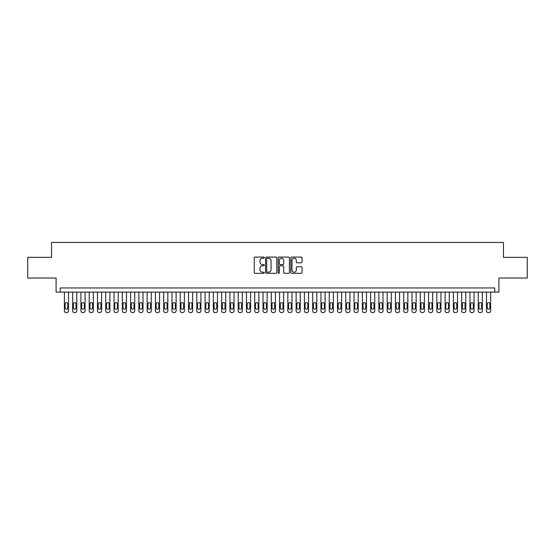 <?xml version="1.0" encoding="UTF-8"?>
<svg xmlns="http://www.w3.org/2000/svg" width="555" height="555" viewBox="0 0 555 555"><rect width="100%" height="100%" fill="white"/><g stroke="black" fill="none" stroke-linecap="round" stroke-linejoin="round"><path stroke-width="0.83" d="M264.256 257.652A0.569 0.569 0 0 0 263.687 257.083L255.057 257.083A0.812 0.812 0 0 0 254.245 257.895L254.245 272.519A0.812 0.812 0 0 0 255.057 273.331L263.687 273.331A0.569 0.569 0 0 0 264.256 272.762A0.569 0.569 0 0 0 263.687 272.193L262.57 272.193A2.602 2.602 0 0 1 259.969 269.598L259.969 268.377A2.602 2.602 0 0 1 262.57 265.776L263.687 265.776A0.569 0.569 0 0 0 264.256 265.207A0.569 0.569 0 0 0 263.687 264.638L262.57 264.638A2.602 2.602 0 0 1 259.969 262.043L259.969 260.822A2.602 2.602 0 0 1 262.57 258.221L263.687 258.221A0.569 0.569 0 0 0 264.256 257.652M301.24 262.813A0.812 0.812 0 0 0 302.052 262.002L302.052 257.895A0.812 0.812 0 0 0 301.24 257.083L291.659 257.083A0.812 0.812 0 0 0 290.841 257.895L290.841 272.519A0.812 0.812 0 0 0 291.659 273.331L301.24 273.331A0.812 0.812 0 0 0 302.052 272.519L302.052 267.565A0.812 0.812 0 0 0 301.24 266.754L297.14 266.754A0.812 0.812 0 0 0 296.328 267.565L296.328 270.021A2.171 2.171 0 0 1 294.157 272.193A2.171 2.171 0 0 1 291.979 270.021L291.979 260.392A2.171 2.171 0 0 1 294.157 258.221A2.171 2.171 0 0 1 296.328 260.392L296.328 262.002A0.812 0.812 0 0 0 297.14 262.813L301.24 262.813M494.762 292.11L498.903 292.11L498.903 278.041L527.25 278.041L527.25 257.347L503.454 257.347L503.454 242.445L51.546 242.445L51.546 257.347L27.75 257.347L27.75 278.041L56.097 278.041L56.097 292.11L494.762 292.11L494.762 287.969L60.238 287.969L60.238 292.11M276.792 257.895A0.812 0.812 0 0 0 275.974 257.083L266.393 257.083A0.812 0.812 0 0 0 265.574 257.895L265.574 272.519A0.812 0.812 0 0 0 266.393 273.331L275.974 273.331A0.812 0.812 0 0 0 276.792 272.519L276.792 257.895M279.026 257.083L288.607 257.083A0.812 0.812 0 0 1 289.426 257.895L289.426 272.519A0.812 0.812 0 0 1 288.607 273.331L284.507 273.331A0.812 0.812 0 0 1 283.695 272.519L283.695 266.587A0.812 0.812 0 0 0 282.883 265.776L280.164 265.776A0.812 0.812 0 0 0 279.345 266.587L279.345 272.762A0.569 0.569 0 0 1 278.776 273.331A0.569 0.569 0 0 1 278.208 272.762L278.208 257.895A0.812 0.812 0 0 1 279.026 257.083M267.281 258.221A0.569 0.569 0 0 0 266.712 258.79L266.712 271.624A0.569 0.569 0 0 0 267.281 272.193L268.46 272.193A2.602 2.602 0 0 0 271.062 269.598L271.062 260.822A2.602 2.602 0 0 0 268.46 258.221L267.281 258.221M283.695 260.434A2.171 2.171 0 0 0 281.524 258.262A2.171 2.171 0 0 0 279.345 260.434L279.345 263.826A0.812 0.812 0 0 0 280.164 264.638L282.883 264.638A0.812 0.812 0 0 0 283.695 263.826L283.695 260.434M68.515 292.11L68.515 310.897A1.658 1.658 90 0 1 66.857 312.555L66.031 312.555A1.658 1.658 90 0 1 64.373 310.897L64.373 292.11M67.766 307.914L67.766 303.946A1.325 1.325 90 0 0 66.44 302.621A1.325 1.325 90 0 0 65.122 303.946L65.122 307.914A1.325 1.325 90 0 0 66.44 309.239A1.325 1.325 90 0 0 67.766 307.914M76.791 292.11L76.791 310.897A1.658 1.658 90.1 0 1 75.133 312.555L74.308 312.555A1.658 1.658 90.1 0 1 72.65 310.897L72.65 292.11M76.042 307.914L76.042 303.946A1.325 1.325 90.1 0 0 74.724 302.621A1.325 1.325 90.1 0 0 73.399 303.946L73.399 307.914A1.325 1.325 90.1 0 0 74.724 309.239A1.325 1.325 90.1 0 0 76.042 307.914M85.068 292.11L85.068 310.897A1.658 1.658 90.1 0 1 83.41 312.555L82.584 312.555A1.658 1.658 90.1 0 1 80.926 310.897L80.926 292.11M84.318 307.914L84.318 303.946A1.325 1.325 90.1 0 0 83 302.621A1.325 1.325 90.1 0 0 81.675 303.946L81.675 307.914A1.325 1.325 90.1 0 0 83 309.239A1.325 1.325 90.1 0 0 84.318 307.914M93.344 292.11L93.344 310.897A1.658 1.658 90.1 0 1 91.686 312.555L90.86 312.555A1.658 1.658 90.1 0 1 89.202 310.897L89.202 292.11M92.595 307.914L92.595 303.946A1.325 1.325 90.1 0 0 91.277 302.621A1.325 1.325 90.1 0 0 89.952 303.946L89.952 307.914A1.325 1.325 90.1 0 0 91.277 309.239A1.325 1.325 90.1 0 0 92.595 307.914M101.62 292.11L101.62 310.897A1.658 1.658 90.1 0 1 99.962 312.555L99.137 312.555A1.658 1.658 90.1 0 1 97.479 310.897L97.479 292.11M100.878 307.914L100.878 303.946A1.325 1.325 90.1 0 0 99.553 302.621A1.325 1.325 90.1 0 0 98.228 303.946L98.228 307.914A1.325 1.325 90.1 0 0 99.553 309.239A1.325 1.325 90.1 0 0 100.878 307.914M109.897 292.11L109.897 310.897A1.658 1.658 90.1 0 1 108.239 312.555L107.413 312.555A1.658 1.658 90.1 0 1 105.755 310.897L105.755 292.11M109.155 307.914L109.155 303.946A1.325 1.325 90.1 0 0 107.83 302.621A1.325 1.325 90.1 0 0 106.505 303.946L106.505 307.914A1.325 1.325 90.1 0 0 107.83 309.239A1.325 1.325 90.1 0 0 109.155 307.914M118.173 292.11L118.173 310.897A1.658 1.658 90.1 0 1 116.515 312.555L115.69 312.555A1.658 1.658 90.1 0 1 114.032 310.897L114.032 292.11M117.431 307.914L117.431 303.946A1.325 1.325 90.1 0 0 116.106 302.621A1.325 1.325 90.1 0 0 114.781 303.946L114.781 307.914A1.325 1.325 90.1 0 0 116.106 309.239A1.325 1.325 90.1 0 0 117.431 307.914M126.45 292.11L126.45 310.897A1.658 1.658 90.1 0 1 124.792 312.555L123.966 312.555A1.658 1.658 90.1 0 1 122.308 310.897L122.308 292.11M125.707 307.914L125.707 303.946A1.325 1.325 90.1 0 0 124.382 302.621A1.325 1.325 90.1 0 0 123.057 303.946L123.057 307.914A1.325 1.325 90.1 0 0 124.382 309.239A1.325 1.325 90.1 0 0 125.707 307.914M134.726 292.11L134.726 310.897A1.658 1.658 90.1 0 1 133.068 312.555L132.243 312.555A1.658 1.658 90.1 0 1 130.591 310.897L130.591 292.11M133.984 307.914L133.984 303.946A1.325 1.325 90.1 0 0 132.659 302.621A1.325 1.325 90.1 0 0 131.334 303.946L131.334 307.914A1.325 1.325 90.1 0 0 132.659 309.239A1.325 1.325 90.1 0 0 133.984 307.914M143.003 292.11L143.003 310.897A1.658 1.658 90.1 0 1 141.345 312.555L140.519 312.555A1.658 1.658 90.1 0 1 138.868 310.897L138.868 292.11M142.26 307.914L142.26 303.946A1.325 1.325 90.1 0 0 140.935 302.621A1.325 1.325 90.1 0 0 139.61 303.946L139.61 307.914A1.325 1.325 90.1 0 0 140.935 309.239A1.325 1.325 90.1 0 0 142.26 307.914M151.279 292.11L151.279 310.897A1.658 1.658 90.1 0 1 149.628 312.555L148.795 312.555A1.658 1.658 90.1 0 1 147.144 310.897L147.144 292.11M150.537 307.914L150.537 303.946A1.325 1.325 90.1 0 0 149.212 302.621A1.325 1.325 90.1 0 0 147.887 303.946L147.887 307.914A1.325 1.325 90.1 0 0 149.212 309.239A1.325 1.325 90.1 0 0 150.537 307.914M159.556 292.11L159.556 310.897A1.658 1.658 90.1 0 1 157.904 312.555L157.072 312.555A1.658 1.658 90.1 0 1 155.421 310.897L155.421 292.11M158.813 307.914L158.813 303.946A1.325 1.325 90.1 0 0 157.488 302.621A1.325 1.325 90.1 0 0 156.163 303.946L156.163 307.914A1.325 1.325 90.1 0 0 157.488 309.239A1.325 1.325 90.1 0 0 158.813 307.914M167.832 292.11L167.832 310.897A1.658 1.658 90.1 0 1 166.181 312.555L165.348 312.555A1.658 1.658 90.1 0 1 163.697 310.897L163.697 292.11M167.09 307.914L167.09 303.946A1.325 1.325 90.1 0 0 165.765 302.621A1.325 1.325 90.1 0 0 164.44 303.946L164.44 307.914A1.325 1.325 90.1 0 0 165.765 309.239A1.325 1.325 90.1 0 0 167.09 307.914M176.108 292.11L176.108 310.897A1.658 1.658 90.1 0 1 174.457 312.555L173.625 312.555A1.658 1.658 90.1 0 1 171.974 310.897L171.974 292.11M175.366 307.914L175.366 303.946A1.325 1.325 90.1 0 0 174.041 302.621A1.325 1.325 90.1 0 0 172.716 303.946L172.716 307.914A1.325 1.325 90.1 0 0 174.041 309.239A1.325 1.325 90.1 0 0 175.366 307.914M184.385 292.11L184.385 310.897A1.658 1.658 90.1 0 1 182.734 312.555L181.901 312.555A1.658 1.658 90.1 0 1 180.25 310.897L180.25 292.11M183.643 307.914L183.643 303.946A1.325 1.325 90.1 0 0 182.317 302.621A1.325 1.325 90.1 0 0 180.992 303.946L180.992 307.914A1.325 1.325 90.1 0 0 182.317 309.239A1.325 1.325 90.1 0 0 183.643 307.914M192.661 292.11L192.661 310.897A1.658 1.658 90.1 0 1 191.01 312.555L190.178 312.555A1.658 1.658 90.1 0 1 188.527 310.897L188.527 292.11M191.919 307.914L191.919 303.946A1.325 1.325 90.1 0 0 190.594 302.621A1.325 1.325 90.1 0 0 189.269 303.946L189.269 307.914A1.325 1.325 90.1 0 0 190.594 309.239A1.325 1.325 90.1 0 0 191.919 307.914M200.938 292.11L200.938 310.897A1.658 1.658 90.1 0 1 199.287 312.555L198.454 312.555A1.658 1.658 90.1 0 1 196.803 310.897L196.803 292.11M200.195 307.914L200.195 303.946A1.325 1.325 90.1 0 0 198.87 302.621A1.325 1.325 90.1 0 0 197.545 303.946L197.545 307.914A1.325 1.325 90.1 0 0 198.87 309.239A1.325 1.325 90.1 0 0 200.195 307.914M209.214 292.11L209.214 310.897A1.658 1.658 90.1 0 1 207.563 312.555L206.737 312.555A1.658 1.658 90.1 0 1 205.079 310.897L205.079 292.11M208.472 307.914L208.472 303.946A1.325 1.325 90.1 0 0 207.147 302.621A1.325 1.325 90.1 0 0 205.822 303.946L205.822 307.914A1.325 1.325 90.1 0 0 207.147 309.239A1.325 1.325 90.1 0 0 208.472 307.914M217.491 292.11L217.491 310.897A1.658 1.658 90.1 0 1 215.839 312.555L215.014 312.555A1.658 1.658 90.1 0 1 213.356 310.897L213.356 292.11M216.748 307.914L216.748 303.946A1.325 1.325 90.1 0 0 215.423 302.621A1.325 1.325 90.1 0 0 214.098 303.946L214.098 307.914A1.325 1.325 90.1 0 0 215.423 309.239A1.325 1.325 90.1 0 0 216.748 307.914M225.767 292.11L225.767 310.897A1.658 1.658 90.1 0 1 224.116 312.555L223.29 312.555A1.658 1.658 90.1 0 1 221.632 310.897L221.632 292.11M225.025 307.914L225.025 303.946A1.325 1.325 90.1 0 0 223.7 302.621A1.325 1.325 90.1 0 0 222.375 303.946L222.375 307.914A1.325 1.325 90.1 0 0 223.7 309.239A1.325 1.325 90.1 0 0 225.025 307.914M234.05 292.11L234.05 310.897A1.658 1.658 90.1 0 1 232.392 312.555L231.567 312.555A1.658 1.658 90.1 0 1 229.909 310.897L229.909 292.11M233.301 307.914L233.301 303.946A1.325 1.325 90.1 0 0 231.976 302.621A1.325 1.325 90.1 0 0 230.651 303.946L230.651 307.914A1.325 1.325 90.1 0 0 231.976 309.239A1.325 1.325 90.1 0 0 233.301 307.914M242.327 292.11L242.327 310.897A1.658 1.658 90.1 0 1 240.669 312.555L239.843 312.555A1.658 1.658 90.1 0 1 238.185 310.897L238.185 292.11M241.578 307.914L241.578 303.946A1.325 1.325 90.1 0 0 240.253 302.621A1.325 1.325 90.1 0 0 238.927 303.946L238.927 307.914A1.325 1.325 90.1 0 0 240.253 309.239A1.325 1.325 90.1 0 0 241.578 307.914M250.603 292.11L250.603 310.897A1.658 1.658 90.1 0 1 248.945 312.555L248.12 312.555A1.658 1.658 90.1 0 1 246.462 310.897L246.462 292.11M249.854 307.914L249.854 303.946A1.325 1.325 90.1 0 0 248.529 302.621A1.325 1.325 90.1 0 0 247.204 303.946L247.204 307.914A1.325 1.325 90.1 0 0 248.529 309.239A1.325 1.325 90.1 0 0 249.854 307.914M258.88 292.11L258.88 310.897A1.658 1.658 90.1 0 1 257.222 312.555L256.396 312.555A1.658 1.658 90.1 0 1 254.738 310.897L254.738 292.11M258.13 307.914L258.13 303.946A1.325 1.325 90.1 0 0 256.805 302.621A1.325 1.325 90.1 0 0 255.487 303.946L255.487 307.914A1.325 1.325 90.1 0 0 256.805 309.239A1.325 1.325 90.1 0 0 258.13 307.914M267.156 292.11L267.156 310.897A1.658 1.658 90.1 0 1 265.498 312.555L264.673 312.555A1.658 1.658 90.1 0 1 263.014 310.897L263.014 292.11M266.407 307.914L266.407 303.946A1.325 1.325 90.1 0 0 265.082 302.621A1.325 1.325 90.1 0 0 263.764 303.946L263.764 307.914A1.325 1.325 90.1 0 0 265.082 309.239A1.325 1.325 90.1 0 0 266.407 307.914M275.433 292.11L275.433 310.897A1.658 1.658 90.1 0 1 273.775 312.555L272.949 312.555A1.658 1.658 90.1 0 1 271.291 310.897L271.291 292.11M274.683 307.914L274.683 303.946A1.325 1.325 90.1 0 0 273.358 302.621A1.325 1.325 90.1 0 0 272.04 303.946L272.04 307.914A1.325 1.325 90.1 0 0 273.358 309.239A1.325 1.325 90.1 0 0 274.683 307.914M283.709 292.11L283.709 310.897A1.658 1.658 90.1 0 1 282.051 312.555L281.225 312.555A1.658 1.658 90.1 0 1 279.567 310.897L279.567 292.11M282.96 307.914L282.96 303.946A1.325 1.325 90.1 0 0 281.642 302.621A1.325 1.325 90.1 0 0 280.317 303.946L280.317 307.914A1.325 1.325 90.1 0 0 281.642 309.239A1.325 1.325 90.1 0 0 282.96 307.914M291.986 292.11L291.986 310.897A1.658 1.658 90.1 0 1 290.327 312.555L289.502 312.555A1.658 1.658 90.1 0 1 287.844 310.897L287.844 292.11M291.236 307.914L291.236 303.946A1.325 1.325 90.1 0 0 289.918 302.621A1.325 1.325 90.1 0 0 288.593 303.946L288.593 307.914A1.325 1.325 90.1 0 0 289.918 309.239A1.325 1.325 90.1 0 0 291.236 307.914M300.262 292.11L300.262 310.897A1.658 1.658 90.1 0 1 298.604 312.555L297.778 312.555A1.658 1.658 90.1 0 1 296.12 310.897L296.12 292.11M299.513 307.914L299.513 303.946A1.325 1.325 90.1 0 0 298.195 302.621A1.325 1.325 90.1 0 0 296.87 303.946L296.87 307.914A1.325 1.325 90.1 0 0 298.195 309.239A1.325 1.325 90.1 0 0 299.513 307.914M308.538 292.11L308.538 310.897A1.658 1.658 90.1 0 1 306.88 312.555L306.055 312.555A1.658 1.658 90.1 0 1 304.397 310.897L304.397 292.11M307.796 307.914L307.796 303.946A1.325 1.325 90.1 0 0 306.471 302.621A1.325 1.325 90.1 0 0 305.146 303.946L305.146 307.914A1.325 1.325 90.1 0 0 306.471 309.239A1.325 1.325 90.1 0 0 307.796 307.914M316.815 292.11L316.815 310.897A1.658 1.658 90.1 0 1 315.157 312.555L314.331 312.555A1.658 1.658 90.1 0 1 312.673 310.897L312.673 292.11M316.072 307.914L316.072 303.946A1.325 1.325 90.1 0 0 314.747 302.621A1.325 1.325 90.1 0 0 313.422 303.946L313.422 307.914A1.325 1.325 90.1 0 0 314.747 309.239A1.325 1.325 90.1 0 0 316.072 307.914M325.091 292.11L325.091 310.897A1.658 1.658 90.1 0 1 323.433 312.555L322.608 312.555A1.658 1.658 90.1 0 1 320.95 310.897L320.95 292.11M324.349 307.914L324.349 303.946A1.325 1.325 90.1 0 0 323.024 302.621A1.325 1.325 90.1 0 0 321.699 303.946L321.699 307.914A1.325 1.325 90.1 0 0 323.024 309.239A1.325 1.325 90.1 0 0 324.349 307.914M333.368 292.11L333.368 310.897A1.658 1.658 90.1 0 1 331.71 312.555L330.884 312.555A1.658 1.658 90.1 0 1 329.233 310.897L329.233 292.11M332.625 307.914L332.625 303.946A1.325 1.325 90.1 0 0 331.3 302.621A1.325 1.325 90.1 0 0 329.975 303.946L329.975 307.914A1.325 1.325 90.1 0 0 331.3 309.239A1.325 1.325 90.1 0 0 332.625 307.914M341.644 292.11L341.644 310.897A1.658 1.658 90.1 0 1 339.986 312.555L339.161 312.555A1.658 1.658 90.1 0 1 337.509 310.897L337.509 292.11M340.902 307.914L340.902 303.946A1.325 1.325 90.1 0 0 339.577 302.621A1.325 1.325 90.1 0 0 338.252 303.946L338.252 307.914A1.325 1.325 90.1 0 0 339.577 309.239A1.325 1.325 90.1 0 0 340.902 307.914M349.921 292.11L349.921 310.897A1.658 1.658 90.1 0 1 348.262 312.555L347.437 312.555A1.658 1.658 90.1 0 1 345.786 310.897L345.786 292.11M349.178 307.914L349.178 303.946A1.325 1.325 90.1 0 0 347.853 302.621A1.325 1.325 90.1 0 0 346.528 303.946L346.528 307.914A1.325 1.325 90.1 0 0 347.853 309.239A1.325 1.325 90.1 0 0 349.178 307.914M358.197 292.11L358.197 310.897A1.658 1.658 90.1 0 1 356.546 312.555L355.713 312.555A1.658 1.658 90.1 0 1 354.062 310.897L354.062 292.11M357.455 307.914L357.455 303.946A1.325 1.325 90.1 0 0 356.13 302.621A1.325 1.325 90.1 0 0 354.805 303.946L354.805 307.914A1.325 1.325 90.1 0 0 356.13 309.239A1.325 1.325 90.1 0 0 357.455 307.914M366.473 292.11L366.473 310.897A1.658 1.658 90.1 0 1 364.822 312.555L363.99 312.555A1.658 1.658 90.1 0 1 362.339 310.897L362.339 292.11M365.731 307.914L365.731 303.946A1.325 1.325 90.1 0 0 364.406 302.621A1.325 1.325 90.1 0 0 363.081 303.946L363.081 307.914A1.325 1.325 90.1 0 0 364.406 309.239A1.325 1.325 90.1 0 0 365.731 307.914M374.75 292.11L374.75 310.897A1.658 1.658 90.1 0 1 373.099 312.555L372.266 312.555A1.658 1.658 90.1 0 1 370.615 310.897L370.615 292.11M374.008 307.914L374.008 303.946A1.325 1.325 90.1 0 0 372.683 302.621A1.325 1.325 90.1 0 0 371.357 303.946L371.357 307.914A1.325 1.325 90.1 0 0 372.683 309.239A1.325 1.325 90.1 0 0 374.008 307.914M383.026 292.11L383.026 310.897A1.658 1.658 90.1 0 1 381.375 312.555L380.543 312.555A1.658 1.658 90.1 0 1 378.892 310.897L378.892 292.11M382.284 307.914L382.284 303.946A1.325 1.325 90.1 0 0 380.959 302.621A1.325 1.325 90.1 0 0 379.634 303.946L379.634 307.914A1.325 1.325 90.1 0 0 380.959 309.239A1.325 1.325 90.1 0 0 382.284 307.914M391.303 292.11L391.303 310.897A1.658 1.658 90.1 0 1 389.652 312.555L388.819 312.555A1.658 1.658 90.1 0 1 387.168 310.897L387.168 292.11M390.56 307.914L390.56 303.946A1.325 1.325 90.1 0 0 389.235 302.621A1.325 1.325 90.1 0 0 387.91 303.946L387.91 307.914A1.325 1.325 90.1 0 0 389.235 309.239A1.325 1.325 90.1 0 0 390.56 307.914M399.579 292.11L399.579 310.897A1.658 1.658 90.1 0 1 397.928 312.555L397.096 312.555A1.658 1.658 90.1 0 1 395.444 310.897L395.444 292.11M398.837 307.914L398.837 303.946A1.325 1.325 90.1 0 0 397.512 302.621A1.325 1.325 90.1 0 0 396.187 303.946L396.187 307.914A1.325 1.325 90.1 0 0 397.512 309.239A1.325 1.325 90.1 0 0 398.837 307.914M407.856 292.11L407.856 310.897A1.658 1.658 90.1 0 1 406.204 312.555L405.372 312.555A1.658 1.658 90.1 0 1 403.721 310.897L403.721 292.11M407.113 307.914L407.113 303.946A1.325 1.325 90.1 0 0 405.788 302.621A1.325 1.325 90.1 0 0 404.463 303.946L404.463 307.914A1.325 1.325 90.1 0 0 405.788 309.239A1.325 1.325 90.1 0 0 407.113 307.914M416.132 292.11L416.132 310.897A1.658 1.658 90.1 0 1 414.481 312.555L413.655 312.555A1.658 1.658 90.1 0 1 411.997 310.897L411.997 292.11M415.39 307.914L415.39 303.946A1.325 1.325 90.1 0 0 414.065 302.621A1.325 1.325 90.1 0 0 412.74 303.946L412.74 307.914A1.325 1.325 90.1 0 0 414.065 309.239A1.325 1.325 90.1 0 0 415.39 307.914M424.409 292.11L424.409 310.897A1.658 1.658 90.1 0 1 422.757 312.555L421.932 312.555A1.658 1.658 90.1 0 1 420.274 310.897L420.274 292.11M423.666 307.914L423.666 303.946A1.325 1.325 90.1 0 0 422.341 302.621A1.325 1.325 90.1 0 0 421.016 303.946L421.016 307.914A1.325 1.325 90.1 0 0 422.341 309.239A1.325 1.325 90.1 0 0 423.666 307.914M432.692 292.11L432.692 310.897A1.658 1.658 90.1 0 1 431.034 312.555L430.208 312.555A1.658 1.658 90.1 0 1 428.55 310.897L428.55 292.11M431.943 307.914L431.943 303.946A1.325 1.325 90.1 0 0 430.618 302.621A1.325 1.325 90.1 0 0 429.292 303.946L429.292 307.914A1.325 1.325 90.1 0 0 430.618 309.239A1.325 1.325 90.1 0 0 431.943 307.914M440.968 292.11L440.968 310.897A1.658 1.658 90.1 0 1 439.31 312.555L438.485 312.555A1.658 1.658 90.1 0 1 436.827 310.897L436.827 292.11M440.219 307.914L440.219 303.946A1.325 1.325 90.1 0 0 438.894 302.621A1.325 1.325 90.1 0 0 437.569 303.946L437.569 307.914A1.325 1.325 90.1 0 0 438.894 309.239A1.325 1.325 90.1 0 0 440.219 307.914M449.245 292.11L449.245 310.897A1.658 1.658 90.1 0 1 447.587 312.555L446.761 312.555A1.658 1.658 90.1 0 1 445.103 310.897L445.103 292.11M448.495 307.914L448.495 303.946A1.325 1.325 90.1 0 0 447.17 302.621A1.325 1.325 90.1 0 0 445.845 303.946L445.845 307.914A1.325 1.325 90.1 0 0 447.17 309.239A1.325 1.325 90.1 0 0 448.495 307.914M457.521 292.11L457.521 310.897A1.658 1.658 90.1 0 1 455.863 312.555L455.038 312.555A1.658 1.658 90.1 0 1 453.379 310.897L453.379 292.11M456.772 307.914L456.772 303.946A1.325 1.325 90.1 0 0 455.447 302.621A1.325 1.325 90.1 0 0 454.122 303.946L454.122 307.914A1.325 1.325 90.1 0 0 455.447 309.239A1.325 1.325 90.1 0 0 456.772 307.914M465.798 292.11L465.798 310.897A1.658 1.658 90.1 0 1 464.14 312.555L463.314 312.555A1.658 1.658 90.1 0 1 461.656 310.897L461.656 292.11M465.048 307.914L465.048 303.946A1.325 1.325 90.1 0 0 463.723 302.621A1.325 1.325 90.1 0 0 462.405 303.946L462.405 307.914A1.325 1.325 90.1 0 0 463.723 309.239A1.325 1.325 90.1 0 0 465.048 307.914M474.074 292.11L474.074 310.897A1.658 1.658 90.1 0 1 472.416 312.555L471.59 312.555A1.658 1.658 90.1 0 1 469.932 310.897L469.932 292.11M473.325 307.914L473.325 303.946A1.325 1.325 90.1 0 0 472 302.621A1.325 1.325 90.1 0 0 470.682 303.946L470.682 307.914A1.325 1.325 90.1 0 0 472 309.239A1.325 1.325 90.1 0 0 473.325 307.914M482.35 292.11L482.35 310.897A1.658 1.658 90.1 0 1 480.692 312.555L479.867 312.555A1.658 1.658 90.1 0 1 478.209 310.897L478.209 292.11M481.601 307.914L481.601 303.946A1.325 1.325 90.1 0 0 480.276 302.621A1.325 1.325 90.1 0 0 478.958 303.946L478.958 307.914A1.325 1.325 90.1 0 0 480.276 309.239A1.325 1.325 90.1 0 0 481.601 307.914M490.627 292.11L490.627 310.897A1.658 1.658 90.1 0 1 488.969 312.555L488.143 312.555A1.658 1.658 90.1 0 1 486.485 310.897L486.485 292.11M489.878 307.914L489.878 303.946A1.325 1.325 90.1 0 0 488.56 302.621A1.325 1.325 90.1 0 0 487.235 303.946L487.235 307.914A1.325 1.325 90.1 0 0 488.56 309.239A1.325 1.325 90.1 0 0 489.878 307.914"/></g></svg>
